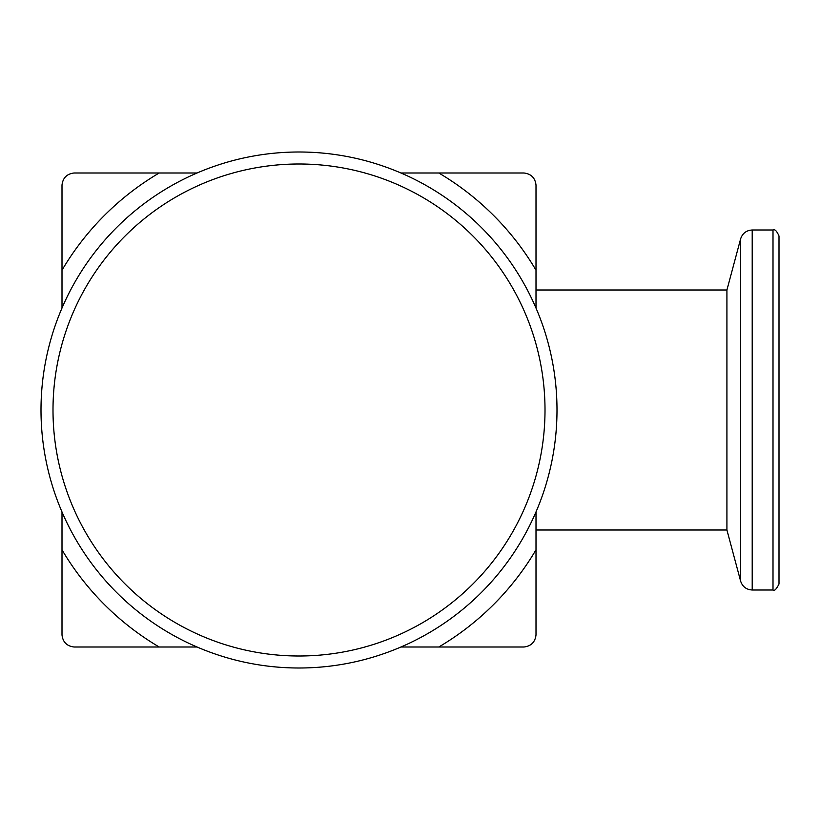 <?xml version="1.0" encoding="UTF-8"?>
<svg xmlns="http://www.w3.org/2000/svg" width="820" height="820" viewBox="0 0 820 820"><rect width="100%" height="100%" fill="white"/><g stroke="black" fill="none" stroke-linecap="round" stroke-linejoin="round"><path stroke-width="1.23" d="M400.959 172.999L524 172.999C531.124 173.881 535.132 177.878 536.003 185.002L536.003 308.043M536.003 511.957L536.003 634.998C535.122 642.132 531.114 646.129 524 647L400.959 647M62.002 308.043L62.002 185.002C62.884 177.868 66.881 173.871 74.005 172.999L197.046 172.999M197.046 647L74.005 647C66.871 646.119 62.873 642.121 62.002 634.998L62.002 511.957M536.003 529.997L726.92 529.997L726.92 290.003L740.614 238.897L740.614 581.103C742.479 586.679 746.343 589.641 752.207 590L773.004 590C774.346 591.271 776.345 589.272 779 584.004L779 235.996C776.765 230.943 774.756 228.944 773.004 230L773.004 590M41 410A258.003 258.003 0 0 0 299.003 668.003A258.003 258.003 0 0 0 556.995 410A258.003 258.003 0 0 0 299.003 151.997A258.003 258.003 0 0 0 41 410M536.003 270.18A275.171 275.171 0 0 0 438.813 172.999M159.183 172.999A275.171 275.171 0 0 0 62.002 270.18M62.002 549.82A275.171 275.171 0 0 0 159.183 647M438.813 647A275.171 275.171 0 0 0 536.003 549.82M740.614 238.897C742.479 233.321 746.343 230.358 752.207 230L752.207 590M53.003 410A246 246 0 0 0 422.003 623.046A246 246 0 0 0 422.003 196.954A246 246 0 0 0 53.003 410M536.003 290.003L726.92 290.003M726.92 529.997L740.614 581.103M752.207 230L773.004 230"/></g></svg>
